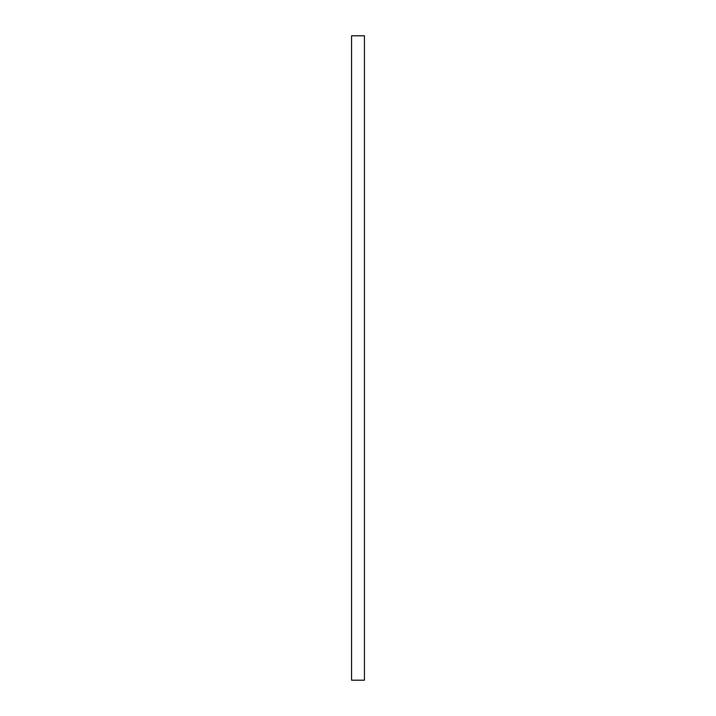 <?xml version="1.0" encoding="UTF-8"?>
<svg xmlns="http://www.w3.org/2000/svg" width="716" height="716" viewBox="0 0 716 716"><rect width="100%" height="100%" fill="white"/><g stroke="black" fill="none" stroke-linecap="round" stroke-linejoin="round"><path stroke-width="0.54" stroke-dasharray="3.58 2.69" d="M364.444 680.2L364.444 35.8M351.556 680.2L351.556 35.8"/><path stroke-width="1.07" d="M364.444 358L364.444 680.2L351.556 680.2L351.556 35.8L364.444 35.8L364.444 358"/></g></svg>
